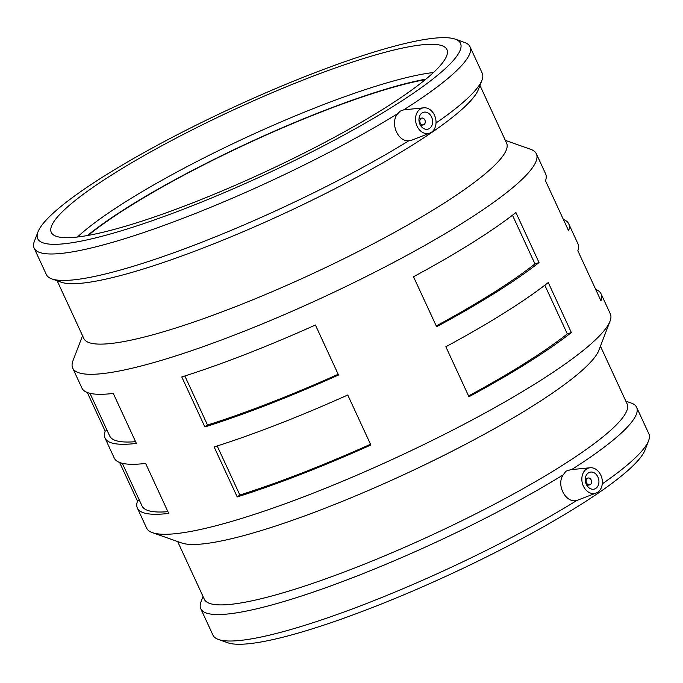 <?xml version="1.0" encoding="UTF-8"?>
<svg xmlns="http://www.w3.org/2000/svg" width="683" height="683" viewBox="0 0 683 683"><rect width="100%" height="100%" fill="white"/><g stroke="black" fill="none" stroke-linecap="round" stroke-linejoin="round"><path stroke-width="1.02" d="M204.883 426.943L181.78 376.948A255.399 40.758 -24.8 0 0 315.418 325.014L338.512 375.01A255.399 40.758 155.2 0 1 204.883 426.943L207.521 425.022L184.854 375.974M207.521 425.022A250.285 39.938 -24.8 0 0 338.17 374.267M237.223 496.934L214.121 446.938A255.399 40.758 -24.8 0 0 347.758 395.005L370.852 445A255.399 40.758 155.2 0 1 237.223 496.934L239.861 495.013L217.194 445.965M239.861 495.013A250.285 39.938 -24.8 0 0 370.51 444.257M82.549 335.72L72.979 360.709A255.399 40.758 -24.8 0 0 72.697 368.103L81.934 388.098A255.399 40.758 -24.8 0 0 113.276 393.434L136.378 443.421A255.399 40.758 155.2 0 1 105.037 438.093A255.399 40.758 155.2 0 1 105.156 431.161L107.077 430.324M89.977 393.323L109.673 435.95A250.285 39.938 -24.8 0 0 135.567 441.67M105.156 431.161L87.296 392.503M105.037 438.093L114.274 458.088A255.399 40.758 -24.8 0 0 145.616 463.424L168.718 513.411A255.399 40.758 155.2 0 1 137.377 508.084A255.399 40.758 155.2 0 1 137.496 501.151L139.417 500.315M122.317 463.313L142.013 505.941A250.285 39.938 -24.8 0 0 167.907 511.661M137.496 501.151L119.636 462.493M563.364 219.431A255.399 40.758 155.2 0 1 568.726 223.836A255.399 40.758 155.2 0 1 568.606 230.777L545.504 180.782A255.399 40.758 -24.8 0 0 545.623 173.849L536.386 153.846A255.399 40.758 -24.8 0 0 530.571 149.278L505.343 140.365M595.704 289.421A255.399 40.758 155.2 0 1 601.066 293.827A255.399 40.758 155.2 0 1 600.946 300.759L577.844 250.772A255.399 40.758 -24.8 0 0 577.963 243.84L568.726 223.836M413.505 276.752A255.399 40.758 -24.8 0 0 472.038 242.892A255.399 40.758 -24.8 0 0 515.921 212.558L539.024 262.545A255.399 40.758 155.2 0 1 495.141 292.887A255.399 40.758 155.2 0 1 436.608 326.747L413.505 276.752M436.241 325.953A250.285 39.938 -24.8 0 0 534.977 263.92L512.481 215.23M539.024 262.545L534.977 263.92M445.845 346.742A255.399 40.758 -24.8 0 0 504.378 312.882A255.399 40.758 -24.8 0 0 548.261 282.549L571.355 332.536A255.399 40.758 155.2 0 1 527.481 362.878A255.399 40.758 155.2 0 1 468.948 396.738L445.845 346.742M468.581 395.944A250.285 39.938 -24.8 0 0 567.317 333.91L544.821 285.212M571.355 332.536L567.317 333.91M423.981 124.605A3.483 2.689 -103.5 0 1 423.358 124.869A3.483 2.689 -103.5 0 1 419.925 122.112A3.483 2.689 -103.5 0 1 421.727 118.091A3.483 2.689 -103.5 0 1 425.031 120.43A3.483 2.689 -103.5 0 1 423.981 124.605M429.394 128.515A8.717 6.719 -103.5 0 1 427.823 129.181A8.717 6.719 -103.5 0 1 419.251 122.274A8.717 6.719 -103.5 0 1 423.742 112.225A8.717 6.719 -103.5 0 1 431.998 118.074A8.717 6.719 -103.5 0 1 429.394 128.515M587.414 478.305A3.483 2.689 -103.5 0 1 588.046 478.04A3.483 2.689 -103.5 0 1 591.469 480.798A3.483 2.689 -103.5 0 1 589.677 484.819A3.483 2.689 -103.5 0 1 586.373 482.48A3.483 2.689 -103.5 0 1 587.414 478.305M588.49 472.841A8.717 6.719 -103.5 0 1 590.061 472.175A8.717 6.719 -103.5 0 1 598.632 479.082A8.717 6.719 -103.5 0 1 594.142 489.122A8.717 6.719 -103.5 0 1 585.877 483.274A8.717 6.719 -103.5 0 1 588.49 472.841M597.514 492.366A13.071 10.074 -103.5 0 1 596.174 493.041A13.071 10.074 -103.5 0 1 582.3 483.009A13.071 10.074 -103.5 0 1 590.095 467.761A13.071 10.074 -103.5 0 1 590.607 467.727A13.071 10.074 -103.5 0 1 601.74 477.682A13.071 10.074 -103.5 0 1 597.514 492.366M434.226 129.266A13.071 10.074 76.5 0 0 434.354 114.94A13.071 10.074 76.5 0 0 423.776 107.812A13.071 10.074 76.5 0 0 420.369 108.981A13.071 10.074 76.5 0 0 416.69 125.288A13.071 10.074 76.5 0 0 429.855 133.091A13.071 10.074 76.5 0 0 434.226 129.266M429.855 133.091L411.268 140.374L408.844 140.749C397.549 142.013 389.634 122.197 397.95 113.463L400.17 111.158L403.696 109.861L423.776 107.812M393.399 106.275A232.869 37.164 -24.8 0 0 455.194 39.144A232.869 37.164 -24.8 0 0 233.509 107.257A232.869 37.164 -24.8 0 0 37.966 231.93A232.869 37.164 -24.8 0 0 155.878 219.414A232.869 37.164 -24.8 0 0 393.399 106.275M403.696 109.861A240.075 38.308 -24.8 0 0 470.015 46.751A240.075 38.308 -24.8 0 0 464.551 42.448L455.194 39.144M37.966 231.93L34.415 241.201A240.075 38.308 -24.8 0 0 34.15 248.151A240.075 38.308 -24.8 0 0 170.383 223.076A240.075 38.308 -24.8 0 0 397.95 113.463M384.136 108.503A217.92 34.773 -24.8 0 0 446.921 49.586A217.92 34.773 -24.8 0 0 321.608 72.961A217.92 34.773 -24.8 0 0 114.07 173.482A217.92 34.773 -24.8 0 0 51.285 232.399A217.92 34.773 -24.8 0 0 176.598 209.024A217.92 34.773 -24.8 0 0 384.136 108.503M433.466 72.518A217.92 34.773 -24.8 0 0 126.799 201.024A217.92 34.773 -24.8 0 0 77.461 237.018M425.287 79.638A217.92 34.773 -24.8 0 0 129.343 206.539A217.92 34.773 -24.8 0 0 88.184 235.396M596.174 493.041L576.776 500.494C565.857 503.584 555.988 484.913 563.219 474.856L565.985 471.168L570.766 469.673L590.095 467.761M177.657 541.559L204.311 599.247A232.869 37.164 -24.8 0 0 338.23 574.266A232.869 37.164 -24.8 0 0 560.009 466.848A232.869 37.164 -24.8 0 0 627.105 403.884L600.451 346.204M571.62 469.597A240.075 38.308 -24.8 0 0 636.624 407.324A240.075 38.308 -24.8 0 0 631.16 403.021L625.833 401.143M203.047 596.498L201.024 601.774A240.075 38.308 -24.8 0 0 200.759 608.715A240.075 38.308 -24.8 0 0 336.164 583.948A240.075 38.308 -24.8 0 0 563.219 474.856M200.759 608.715L212.985 635.181A240.075 38.308 -24.8 0 0 218.449 639.476L227.806 642.78A232.869 37.164 -24.8 0 0 578.202 506.214A232.869 37.164 -24.8 0 0 645.034 449.995L648.585 440.731A240.075 38.308 -24.8 0 0 648.85 433.782L636.624 407.324M602.269 483.854A240.075 38.308 -24.8 0 0 648.585 440.731M218.449 639.476A240.075 38.308 -24.8 0 0 576.776 500.494M137.377 508.084L146.614 528.079A255.399 40.758 -24.8 0 0 152.429 532.655L181.695 542.985A232.869 37.164 -24.8 0 0 532.083 406.419A232.869 37.164 -24.8 0 0 598.923 350.2L610.021 321.215A255.399 40.758 -24.8 0 0 610.303 313.821L601.066 293.827M152.429 532.655A255.399 40.758 -24.8 0 0 536.718 382.873A255.399 40.758 -24.8 0 0 610.021 321.215M72.697 368.103A255.399 40.758 -24.8 0 0 219.567 340.706A255.399 40.758 -24.8 0 0 462.801 222.897A255.399 40.758 -24.8 0 0 536.386 153.846M57.167 280.79L83.821 338.469A232.869 37.164 -24.8 0 0 217.732 313.488A232.869 37.164 -24.8 0 0 439.51 206.07A232.869 37.164 -24.8 0 0 506.607 143.114L479.953 85.426M34.15 248.151L46.376 274.609A240.075 38.308 -24.8 0 0 51.84 278.903L61.197 282.207A232.869 37.164 -24.8 0 0 411.593 145.641A232.869 37.164 -24.8 0 0 478.424 89.422L481.976 80.159A240.075 38.308 -24.8 0 0 482.241 73.209L470.015 46.751M436.019 123.034A240.075 38.308 -24.8 0 0 481.976 80.159M51.84 278.903A240.075 38.308 -24.8 0 0 408.844 140.749M425.893 79.134A219.226 34.987 -24.8 0 0 87.407 235.541M420.608 125.535L423.358 124.869M418.978 118.748L421.727 118.091M588.046 478.04L585.297 478.698M589.677 484.819L586.928 485.476"/></g></svg>
